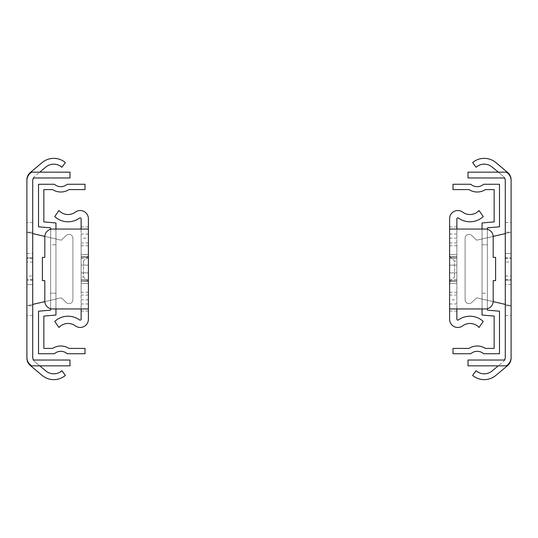 <?xml version="1.0" encoding="UTF-8"?>
<svg xmlns="http://www.w3.org/2000/svg" width="538" height="538" viewBox="0 0 538 538"><rect width="100%" height="100%" fill="white"/><g stroke="black" fill="none" stroke-linecap="round" stroke-linejoin="round"><path stroke-width="0.4" stroke-dasharray="2.69 2.02" d="M32.71 233.593L32.71 232.167L26.9 232.167L26.9 179.88A9.684 9.684 0 0 1 30.357 172.463L42.099 162.611A18.157 18.157 0 0 1 65.367 162.543L61.937 167.257A12.347 12.347 0 0 0 45.838 167.062L34.096 176.915L39.758 172.16L69.994 172.16L69.994 177.97L33.746 177.97A3.874 3.874 0 0 0 32.71 180.607L32.71 232.167L26.9 232.167L32.71 233.593L32.71 304.407L26.9 305.745L32.71 305.833L26.9 305.833L26.9 358.12A9.684 9.684 0 0 0 30.357 365.537L42.099 375.389A18.157 18.157 0 0 0 65.367 375.457L61.937 370.743A12.347 12.347 0 0 1 45.838 370.938L34.096 361.085A3.874 3.874 0 0 1 32.71 358.12A3.874 3.874 0 0 0 34.096 361.085L39.758 365.84L31.587 365.84L30.357 364.811A9.684 9.684 0 0 1 26.9 357.393M32.71 304.407L32.71 357.393A3.874 3.874 0 0 0 33.746 360.03L69.994 360.03L69.994 365.84L39.758 365.84M44.829 236.39L61.278 240.19L66.382 235.422A3.874 3.874 0 0 1 72.899 238.253L72.899 299.747A3.874 3.874 0 0 1 66.382 302.578L61.278 297.81L26.9 305.745L26.9 232.255L61.278 240.19L66.382 235.422A3.874 3.874 0 0 1 72.899 238.253L72.899 299.747A3.874 3.874 0 0 1 66.382 302.578L61.278 297.81L44.829 301.61M26.9 284.494L26.9 253.506L26.9 284.494L26.9 253.506L26.9 284.494L26.9 253.506L26.9 284.494L26.9 253.506L26.9 284.494L26.9 253.506L26.9 284.494L26.9 253.506L26.9 284.494L26.9 253.506L26.9 284.494L26.9 253.506L26.9 284.494L26.9 253.506L26.9 284.494L32.71 284.494L32.71 253.506L32.71 284.494L32.71 253.506L32.71 284.494L32.71 253.506L32.71 284.494L32.71 253.506L32.71 284.494L32.71 253.506L32.71 284.494L32.71 253.506L32.71 284.494L32.71 253.506L32.71 284.494L32.71 253.506L32.71 284.494L32.71 253.506L32.71 284.494L26.9 284.494L32.71 284.494M32.71 275.994L32.71 257.863L26.9 257.863L32.71 257.863L32.71 280.137L26.9 280.137L26.9 257.863L26.9 280.137L26.9 257.863L26.9 280.137L32.71 280.137L32.71 257.863L32.71 280.137L32.71 275.994L26.9 275.994M26.9 253.506L32.71 253.506M32.71 279.652L26.9 279.652M32.71 258.348L26.9 258.348M34.096 176.915A3.874 3.874 0 0 0 32.71 179.88A3.874 3.874 0 0 1 34.096 176.915M26.9 180.607A9.684 9.684 0 0 1 30.357 173.189L31.587 172.16L39.758 172.16M32.71 262.006L26.9 262.006M67.196 353.735L85.004 353.735L85.004 348.409L68.965 348.409A15.01 15.01 0 0 0 52.623 348.409L43.847 348.409L43.847 316.095L55.952 315.039L55.952 222.961L43.847 221.905L43.847 189.591L52.623 189.591A15.01 15.01 0 0 0 68.965 189.591L85.004 189.591L85.004 184.265L67.196 184.265A9.684 9.684 0 0 1 54.392 184.265L38.521 184.265L38.521 226.787L50.626 227.843L50.626 310.157L38.521 311.213L38.521 353.735L54.392 353.735A9.684 9.684 0 0 1 67.196 353.735M55.952 244.79L55.952 293.21L50.626 293.21L55.952 293.21L55.952 244.79L50.626 244.79L50.626 293.21L50.626 244.79L55.952 244.79M55.952 308.946L55.952 229.054M50.626 229.302L50.626 308.698M88.393 238.166L88.393 319.29A8.171 8.171 0 0 1 75.374 325.873A12.347 12.347 0 0 0 58.965 327.467L54.735 321.428A19.61 19.61 0 0 1 79.59 319.962A0.968 0.968 0 0 0 81.13 319.175L81.13 218.825A0.968 0.968 0 0 0 79.59 218.038A19.61 19.61 0 0 1 54.735 216.572L58.965 210.533A12.347 12.347 0 0 0 75.374 212.127A8.171 8.171 0 0 1 88.393 218.71L88.393 238.166L81.13 238.166M81.13 276.989L81.13 261.011L81.13 276.989L83.551 276.989L83.551 261.011L83.551 276.989L88.393 281.831L88.393 256.169L88.393 281.831M81.13 229.054L81.13 308.946L52.563 308.946A7.747 7.747 0 0 1 44.815 301.199L44.815 280.621L42.394 280.621L42.394 257.379L44.815 257.379L44.815 236.801A7.747 7.747 0 0 1 52.563 229.054L88.393 229.054M81.13 279.652L81.13 258.348L81.13 279.652L81.13 258.348L81.13 279.652L81.13 258.348L81.13 279.652L81.13 258.348L81.13 279.652L81.13 258.348L81.13 279.652L81.13 258.348L81.13 279.652L81.13 258.348L81.13 279.652L81.13 258.348L81.13 279.652L81.13 258.348L81.13 279.652L88.393 279.652L88.393 258.348L88.393 279.652L88.393 258.348L88.393 279.652L88.393 258.348L88.393 279.652L88.393 258.348L88.393 279.652L88.393 258.348L88.393 279.652L88.393 258.348L88.393 279.652L88.393 258.348L88.393 279.652L88.393 258.348L88.393 279.652L88.393 258.348L88.393 279.652L81.13 279.652L88.393 279.652M81.13 272.874L81.13 254.474L81.13 283.526L81.13 254.474L81.13 283.526L81.13 254.474L81.13 283.526L81.13 254.474L81.13 272.874L88.393 272.874L88.393 254.474L88.393 283.526L88.393 254.474L88.393 283.526L88.393 254.474L88.393 283.526L88.393 254.474L88.393 283.526L88.393 272.874L81.13 272.874M81.13 281.589L81.13 245.758L81.13 292.242L81.13 245.758L81.13 292.242L81.13 245.758L81.13 292.242L81.13 245.758L81.13 292.242L81.13 245.758L81.13 281.589L88.393 281.589L88.393 245.758L88.393 292.242L88.393 245.758L88.393 292.242L88.393 245.758L88.393 292.242L88.393 245.758L88.393 292.242L88.393 245.758L88.393 292.242L88.393 281.589L81.13 281.589M81.13 308.946L88.393 308.946M81.13 258.348L88.393 258.348M88.393 257.379L81.13 257.379L88.393 257.379M88.393 280.621L81.13 280.621L88.393 280.621M505.29 304.407L505.29 305.833L511.1 305.833L511.1 358.12A9.684 9.684 0 0 1 507.643 365.537L495.901 375.389A18.157 18.157 0 0 1 472.633 375.457L476.063 370.743A12.347 12.347 0 0 0 492.162 370.938L503.904 361.085L498.242 365.84L468.006 365.84L468.006 360.03L504.254 360.03A3.874 3.874 0 0 0 505.29 357.393L505.29 305.833L511.1 305.833L505.29 304.407L505.29 233.593L511.1 232.255L505.29 232.167L511.1 232.167L511.1 179.88A9.684 9.684 0 0 0 507.643 172.463L495.901 162.611A18.157 18.157 0 0 0 472.633 162.543L476.063 167.257A12.347 12.347 0 0 1 492.162 167.062L503.904 176.915A3.874 3.874 0 0 1 505.29 179.88A3.874 3.874 0 0 0 503.904 176.915L498.242 172.16L506.413 172.16L507.643 173.189A9.684 9.684 0 0 1 511.1 180.607M505.29 233.593L505.29 180.607A3.874 3.874 0 0 0 504.254 177.97L468.006 177.97L468.006 172.16L498.242 172.16M493.171 301.61L476.722 297.81L471.618 302.578A3.874 3.874 0 0 1 465.101 299.747L465.101 238.253A3.874 3.874 0 0 1 471.618 235.422L476.722 240.19L511.1 232.255L511.1 305.745L476.722 297.81L471.618 302.578A3.874 3.874 0 0 1 465.101 299.747L465.101 238.253A3.874 3.874 0 0 1 471.618 235.422L476.722 240.19L493.171 236.39M511.1 253.506L511.1 284.494L511.1 253.506L511.1 284.494L511.1 253.506L511.1 284.494L511.1 253.506L511.1 284.494L511.1 253.506L511.1 284.494L511.1 253.506L511.1 284.494L511.1 253.506L511.1 284.494L511.1 253.506L511.1 284.494L511.1 253.506L511.1 284.494L511.1 253.506L505.29 253.506L505.29 284.494L505.29 253.506L505.29 284.494L505.29 253.506L505.29 284.494L505.29 253.506L505.29 284.494L505.29 253.506L505.29 284.494L505.29 253.506L505.29 284.494L505.29 253.506L505.29 284.494L505.29 253.506L505.29 284.494L505.29 253.506L505.29 284.494L505.29 253.506L511.1 253.506L505.29 253.506M505.29 262.006L505.29 280.137L511.1 280.137L505.29 280.137L505.29 257.863L511.1 257.863L511.1 280.137L511.1 257.863L511.1 280.137L511.1 257.863L505.29 257.863L505.29 280.137L505.29 257.863L505.29 262.006L511.1 262.006M511.1 284.494L505.29 284.494M505.29 258.348L511.1 258.348M505.29 279.652L511.1 279.652M503.904 361.085A3.874 3.874 0 0 0 505.29 358.12A3.874 3.874 0 0 1 503.904 361.085M511.1 357.393A9.684 9.684 0 0 1 507.643 364.811L506.413 365.84L498.242 365.84M505.29 275.994L511.1 275.994M470.804 184.265L452.996 184.265L452.996 189.591L469.035 189.591A15.01 15.01 0 0 0 485.377 189.591L494.153 189.591L494.153 221.905L482.048 222.961L482.048 315.039L494.153 316.095L494.153 348.409L485.377 348.409A15.01 15.01 0 0 0 469.035 348.409L452.996 348.409L452.996 353.735L470.804 353.735A9.684 9.684 0 0 1 483.608 353.735L499.479 353.735L499.479 311.213L487.374 310.157L487.374 227.843L499.479 226.787L499.479 184.265L483.608 184.265A9.684 9.684 0 0 1 470.804 184.265M482.048 293.21L482.048 244.79L487.374 244.79L482.048 244.79L482.048 293.21L487.374 293.21L487.374 244.79L487.374 293.21L482.048 293.21M482.048 229.054L482.048 308.946M487.374 308.698L487.374 229.302M449.607 299.834L449.607 218.71A8.171 8.171 0 0 1 462.626 212.127A12.347 12.347 0 0 0 479.035 210.533L483.265 216.572A19.61 19.61 0 0 1 458.41 218.038A0.968 0.968 0 0 0 456.87 218.825L456.87 319.175A0.968 0.968 0 0 0 458.41 319.962A19.61 19.61 0 0 1 483.265 321.428L479.035 327.467A12.347 12.347 0 0 0 462.626 325.873A8.171 8.171 0 0 1 449.607 319.29L449.607 299.834L456.87 299.834M456.87 261.011L456.87 276.989L456.87 261.011L454.449 261.011L454.449 276.989L454.449 261.011L449.607 256.169L449.607 281.831L449.607 256.169M456.87 308.946L456.87 229.054L485.437 229.054A7.747 7.747 0 0 1 493.185 236.801L493.185 257.379L495.606 257.379L495.606 280.621L493.185 280.621L493.185 301.199A7.747 7.747 0 0 1 485.437 308.946L449.607 308.946M456.87 258.348L456.87 279.652L456.87 258.348L456.87 279.652L456.87 258.348L456.87 279.652L456.87 258.348L456.87 279.652L456.87 258.348L456.87 279.652L456.87 258.348L456.87 279.652L456.87 258.348L456.87 279.652L456.87 258.348L456.87 279.652L456.87 258.348L456.87 279.652L456.87 258.348L449.607 258.348L449.607 279.652L449.607 258.348L449.607 279.652L449.607 258.348L449.607 279.652L449.607 258.348L449.607 279.652L449.607 258.348L449.607 279.652L449.607 258.348L449.607 279.652L449.607 258.348L449.607 279.652L449.607 258.348L449.607 279.652L449.607 258.348L449.607 279.652L449.607 258.348L456.87 258.348L449.607 258.348M456.87 265.126L456.87 283.526L456.87 254.474L456.87 283.526L456.87 254.474L456.87 283.526L456.87 254.474L456.87 283.526L456.87 265.126L449.607 265.126L449.607 283.526L449.607 254.474L449.607 283.526L449.607 254.474L449.607 283.526L449.607 254.474L449.607 283.526L449.607 254.474L449.607 265.126L456.87 265.126M456.87 256.411L456.87 292.242L456.87 245.758L456.87 292.242L456.87 245.758L456.87 292.242L456.87 245.758L456.87 292.242L456.87 245.758L456.87 292.242L456.87 256.411L449.607 256.411L449.607 292.242L449.607 245.758L449.607 292.242L449.607 245.758L449.607 292.242L449.607 245.758L449.607 292.242L449.607 245.758L449.607 292.242L449.607 245.758L449.607 256.411L456.87 256.411M456.87 229.054L449.607 229.054M456.87 279.652L449.607 279.652M449.607 280.621L456.87 280.621L449.607 280.621M449.607 257.379L456.87 257.379L449.607 257.379M32.71 222.483L26.9 222.483M32.71 315.517L26.9 315.517M88.393 311.078L81.13 311.078M88.393 226.922L81.13 226.922M81.13 256.411L88.393 256.411L81.13 256.411M81.13 265.126L88.393 265.126L81.13 265.126M88.393 234.03L81.13 234.03M88.393 242.9L81.13 242.9M88.393 295.1L81.13 295.1M88.393 299.834L81.13 299.834M88.393 303.97L81.13 303.97M505.29 315.517L511.1 315.517M505.29 222.483L511.1 222.483M449.607 226.922L456.87 226.922M449.607 311.078L456.87 311.078M456.87 281.589L449.607 281.589L456.87 281.589M456.87 272.874L449.607 272.874L456.87 272.874M449.607 303.97L456.87 303.97M449.607 295.1L456.87 295.1M449.607 242.9L456.87 242.9M449.607 238.166L456.87 238.166M449.607 234.03L456.87 234.03M88.393 256.169L83.551 261.011L81.13 261.011M88.393 292.242L81.13 292.242M88.393 245.758L81.13 245.758M88.393 254.474L81.13 254.474L88.393 254.474M88.393 283.526L81.13 283.526L88.393 283.526M449.607 281.831L454.449 276.989L456.87 276.989M449.607 245.758L456.87 245.758M449.607 292.242L456.87 292.242M449.607 283.526L456.87 283.526L449.607 283.526M449.607 254.474L456.87 254.474L449.607 254.474"/><path stroke-width="0.81" d="M39.758 365.84L45.838 370.938A12.347 12.347 0 0 0 61.937 370.743L65.367 375.457A18.157 18.157 0 0 1 42.099 375.389L30.357 365.537A9.684 9.684 0 0 1 26.9 358.12L26.9 179.88A9.684 9.684 0 0 1 30.357 172.463L42.099 162.611A18.157 18.157 0 0 1 65.367 162.543L61.937 167.257A12.347 12.347 0 0 0 45.838 167.062L39.758 172.16M26.9 180.607A9.684 9.684 0 0 1 30.357 173.189L31.587 172.16L69.994 172.16L69.994 177.97L33.746 177.97A3.874 3.874 0 0 0 32.71 180.607L32.71 357.393A3.874 3.874 0 0 0 33.746 360.03L69.994 360.03L69.994 365.84L31.587 365.84L30.357 364.811A9.684 9.684 0 0 1 26.9 357.393M32.71 233.593L44.829 236.39M44.829 301.61L32.71 304.407M50.626 308.698L50.626 310.157L38.521 311.213L38.521 353.735L54.392 353.735A9.684 9.684 0 0 1 67.196 353.735L85.004 353.735L85.004 348.409L68.965 348.409A15.01 15.01 0 0 0 52.623 348.409L43.847 348.409L43.847 316.095L55.952 315.039L55.952 308.946M55.952 229.054L55.952 222.961L43.847 221.905L43.847 189.591L52.623 189.591A15.01 15.01 0 0 0 68.965 189.591L85.004 189.591L85.004 184.265L67.196 184.265A9.684 9.684 0 0 1 54.392 184.265L38.521 184.265L38.521 226.787L50.626 227.843L50.626 229.302M88.393 308.946L52.563 308.946A7.747 7.747 0 0 1 44.815 301.199L44.815 280.621L42.394 280.621L42.394 257.379L44.815 257.379L44.815 236.801A7.747 7.747 0 0 1 52.563 229.054L88.393 229.054L88.393 319.29A8.171 8.171 0 0 1 75.374 325.873A12.347 12.347 0 0 0 58.965 327.467L54.735 321.428A19.61 19.61 0 0 1 79.59 319.962A0.968 0.968 0 0 0 81.13 319.175L81.13 308.946M88.393 229.054L88.393 218.71A8.171 8.171 0 0 0 75.374 212.127A12.347 12.347 0 0 1 58.965 210.533L54.735 216.572A19.61 19.61 0 0 0 79.59 218.038A0.968 0.968 0 0 1 81.13 218.825L81.13 229.054M498.242 172.16L492.162 167.062A12.347 12.347 0 0 0 476.063 167.257L472.633 162.543A18.157 18.157 0 0 1 495.901 162.611L507.643 172.463A9.684 9.684 0 0 1 511.1 179.88L511.1 358.12A9.684 9.684 0 0 1 507.643 365.537L495.901 375.389A18.157 18.157 0 0 1 472.633 375.457L476.063 370.743A12.347 12.347 0 0 0 492.162 370.938L498.242 365.84M511.1 357.393A9.684 9.684 0 0 1 507.643 364.811L506.413 365.84L468.006 365.84L468.006 360.03L504.254 360.03A3.874 3.874 0 0 0 505.29 357.393L505.29 180.607A3.874 3.874 0 0 0 504.254 177.97L468.006 177.97L468.006 172.16L506.413 172.16L507.643 173.189A9.684 9.684 0 0 1 511.1 180.607M505.29 304.407L493.171 301.61M493.171 236.39L505.29 233.593M487.374 229.302L487.374 227.843L499.479 226.787L499.479 184.265L483.608 184.265A9.684 9.684 0 0 1 470.804 184.265L452.996 184.265L452.996 189.591L469.035 189.591A15.01 15.01 0 0 0 485.377 189.591L494.153 189.591L494.153 221.905L482.048 222.961L482.048 229.054M482.048 308.946L482.048 315.039L494.153 316.095L494.153 348.409L485.377 348.409A15.01 15.01 0 0 0 469.035 348.409L452.996 348.409L452.996 353.735L470.804 353.735A9.684 9.684 0 0 1 483.608 353.735L499.479 353.735L499.479 311.213L487.374 310.157L487.374 308.698M449.607 229.054L485.437 229.054A7.747 7.747 0 0 1 493.185 236.801L493.185 257.379L495.606 257.379L495.606 280.621L493.185 280.621L493.185 301.199A7.747 7.747 0 0 1 485.437 308.946L449.607 308.946L449.607 218.71A8.171 8.171 0 0 1 462.626 212.127A12.347 12.347 0 0 0 479.035 210.533L483.265 216.572A19.61 19.61 0 0 1 458.41 218.038A0.968 0.968 0 0 0 456.87 218.825L456.87 229.054M449.607 308.946L449.607 319.29A8.171 8.171 0 0 0 462.626 325.873A12.347 12.347 0 0 1 479.035 327.467L483.265 321.428A19.61 19.61 0 0 0 458.41 319.962A0.968 0.968 0 0 1 456.87 319.175L456.87 308.946"/></g></svg>
